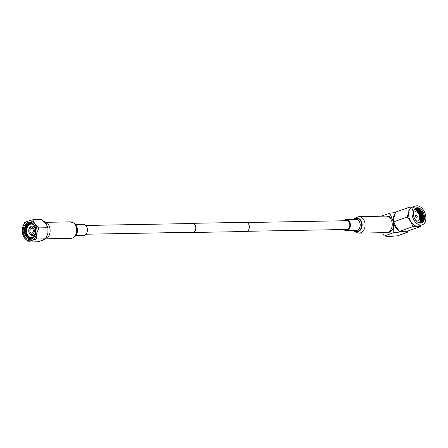 <?xml version="1.0" encoding="UTF-8"?>
<svg xmlns="http://www.w3.org/2000/svg" width="448" height="448" viewBox="0 0 448 448"><rect width="100%" height="100%" fill="white"/><g stroke="black" fill="none" stroke-linecap="round" stroke-linejoin="round"><path stroke-width="0.67" d="M85.747 225.462L192.45 223.518A4.385 3.254 89 0 1 195.748 227.304A4.385 3.254 89 0 1 193.396 232.137A4.385 3.254 89 0 1 192.606 232.282L85.904 234.226M191.458 223.535A4.581 3.399 89 0 1 191.621 223.468A4.581 3.399 89 0 1 192.444 223.317L245.879 222.342A4.581 3.399 89 0 1 249.323 226.302A4.581 3.399 89 0 1 246.87 231.358A4.581 3.399 89 0 1 246.042 231.51L192.612 232.484A4.581 3.399 89 0 1 191.615 232.299M192.444 223.317A4.581 3.399 89 0 1 195.894 227.276A4.581 3.399 89 0 1 193.435 232.327A4.581 3.399 89 0 1 192.612 232.484M75.813 235.603L83.367 235.469A5.578 4.138 -91 0 0 84.37 235.284A5.578 4.138 -91 0 0 87.36 229.13A5.578 4.138 -91 0 0 83.166 224.308L75.611 224.448M344.781 220.746A4.782 3.55 89 0 1 346.192 220.321A4.782 3.55 89 0 1 346.713 220.36A4.782 3.55 89 0 1 349.821 225.389A4.782 3.55 89 0 1 346.366 229.886A4.782 3.55 89 0 1 345.845 229.841A4.782 3.55 89 0 1 344.938 229.51M386.882 216.199A8.249 6.121 89 0 1 392.246 224.868A8.249 6.121 89 0 1 386.282 232.624L359.122 233.117A8.249 6.121 89 0 0 365.086 225.366A8.249 6.121 89 0 0 359.716 216.692A8.249 6.121 89 0 0 358.82 216.619L385.986 216.126A8.249 6.121 89 0 1 386.882 216.199M343.638 220.763A5.578 4.138 89 0 1 346.175 219.52A5.578 4.138 89 0 1 346.78 219.57A5.578 4.138 89 0 1 350.414 225.434A5.578 4.138 89 0 1 346.377 230.681A5.578 4.138 89 0 1 345.772 230.63A5.578 4.138 89 0 1 343.795 229.533M41.513 240.699L48.552 236.538A9.066 6.726 -91 0 0 49.89 228.29A9.066 6.726 -91 0 0 48.334 224.51L43.366 220.87M30.845 227.192A3.763 2.794 -91 0 0 28.902 231.795A3.763 2.794 -91 0 0 32.34 234.466A3.763 2.794 -91 0 0 34.283 229.863A3.763 2.794 -91 0 0 30.845 227.192M35.605 232.064A4.71 3.494 89 0 1 33.158 235.368A4.71 3.494 89 0 1 32.306 235.525A4.71 3.494 89 0 1 28.767 231.459A4.71 3.494 89 0 1 31.287 226.268A4.71 3.494 89 0 1 32.138 226.111A4.71 3.494 89 0 1 35.554 229.449M32.06 233.106A2.352 1.747 -91 0 0 33.32 230.507A2.352 1.747 -91 0 0 31.55 228.474A2.352 1.747 -91 0 0 31.125 228.553A2.352 1.747 -91 0 0 29.865 231.151A2.352 1.747 -91 0 0 31.634 233.184A2.352 1.747 -91 0 0 32.06 233.106M32.945 224.353A6.748 5.006 -91 0 0 31.472 224.084A6.748 5.006 -91 0 0 30.251 224.308A6.748 5.006 -91 0 0 26.639 231.75A6.748 5.006 -91 0 0 31.713 237.574A6.748 5.006 -91 0 0 32.934 237.35A6.748 5.006 -91 0 0 33.18 237.25M32.206 223.826A7.062 5.242 -91 0 0 31.466 223.77A7.062 5.242 -91 0 0 30.19 224.006A7.062 5.242 -91 0 0 26.41 231.79A7.062 5.242 -91 0 0 31.718 237.888A7.062 5.242 -91 0 0 32.458 237.804M31.483 238.291A7.689 5.706 -91 0 0 35.454 228.883A7.689 5.706 -91 0 0 28.431 223.429A7.689 5.706 -91 0 0 24.461 232.831A7.689 5.706 -91 0 0 31.483 238.291M30.184 223.182A7.689 5.706 -91 0 0 29.159 223.418A7.689 5.706 -91 0 0 25.021 231.65A7.689 5.706 -91 0 0 30.464 238.521M30.548 223.222A7.689 5.706 -91 0 0 29.893 223.401A7.689 5.706 -91 0 0 25.732 231.392A7.689 5.706 -91 0 0 30.828 238.47M30.912 223.294A7.689 5.706 -91 0 0 30.621 223.39A7.689 5.706 -91 0 0 27.188 226.934M31.304 239.204A8.63 6.401 -91 0 0 35.762 228.654A8.63 6.401 -91 0 0 27.882 222.527A8.63 6.401 -91 0 0 23.425 233.083A8.63 6.401 -91 0 0 31.304 239.204M22.4 233.8L24.41 237.894L28.493 241.954L31.573 240.498L36.719 239.002L36.753 233.464L38.853 227.892L34.776 223.838L32.766 219.738L27.619 221.234L24.539 222.695L22.434 228.267L22.4 233.8M32.766 219.738L41.854 219.576L45.931 223.63L47.947 227.73L47.908 233.262L45.808 238.834L42.728 240.29L37.582 241.786L28.493 241.954M47.947 227.73L38.853 227.892M45.808 238.834L36.719 239.002M36.753 233.464A9.962 7.392 89 0 1 31.573 240.498A9.962 7.392 89 0 1 24.41 237.894A9.962 7.392 89 0 1 22.434 228.267A9.962 7.392 -91 0 1 27.619 221.234A9.962 7.392 89 0 1 34.776 223.838A9.962 7.392 89 0 1 36.753 233.464M31.646 223.541A7.689 5.706 -91 0 0 31.203 223.782M31.461 237.888A7.689 5.706 -91 0 0 31.914 238.112M31.282 223.401A7.689 5.706 -91 0 0 30.122 224.028M30.374 237.675A7.689 5.706 -91 0 0 31.55 238.263M27.334 234.881A7.689 5.706 -91 0 0 31.186 238.381M415.587 216.35A1.198 0.778 70.3 0 0 416.791 217.459A1.198 0.778 70.3 0 0 417.189 216.322A1.198 0.778 70.3 0 0 415.985 215.208A1.198 0.778 70.3 0 0 415.587 216.35M415.951 220.584A4.782 3.108 70.3 0 0 418.001 220.836A4.782 3.108 70.3 0 0 419.591 216.278A4.782 3.108 70.3 0 0 414.77 211.831A4.782 3.108 70.3 0 0 413.347 213.338M414.271 209.597A7.375 4.794 -109.7 0 1 420.291 216.619A7.375 4.794 -109.7 0 1 419.037 222.88M414.4 209.401A7.375 4.794 -109.7 0 1 420.79 216.44A7.375 4.794 -109.7 0 1 419.261 222.947M414.624 209.238A7.375 4.794 -109.7 0 1 421.282 216.261A7.375 4.794 -109.7 0 1 419.535 222.93M414.848 209.098A7.375 4.794 -109.7 0 1 421.775 216.087A7.375 4.794 -109.7 0 1 419.804 222.897M415.083 208.981A7.375 4.794 -109.7 0 1 422.268 215.908A7.375 4.794 -109.7 0 1 420.062 222.841M414.383 209.418A7.375 4.794 -109.7 0 1 422.761 215.729A7.375 4.794 -109.7 0 1 419.238 222.947M415.811 208.107A7.969 5.186 -109.7 0 1 423.41 215.634A7.969 5.186 -109.7 0 1 421.176 223.054M424.262 215.326A7.969 5.186 -109.7 0 1 421.613 222.93A7.969 5.186 -109.7 0 1 413.577 215.522A7.969 5.186 -109.7 0 1 416.226 207.922A7.969 5.186 -109.7 0 1 424.262 215.326M382.519 232.691L384.255 236.018L393.803 232.59L393.529 222.242A8.215 6.098 -91 0 0 386.842 216.194M425.6 215.303A9.962 6.479 70.3 0 0 415.554 206.046A9.962 6.479 70.3 0 0 412.244 215.544A9.962 6.479 70.3 0 0 422.285 224.801A9.962 6.479 70.3 0 0 425.6 215.303M415.554 206.046L412.166 207.262A9.962 6.479 70.3 0 0 408.761 211.932A9.962 6.479 70.3 0 0 408.85 216.765A9.962 6.479 70.3 0 0 410.738 221.564L413.017 226.57L417.508 226.274A9.962 6.479 70.3 0 0 418.897 226.022L422.285 224.801M393.77 221.827L394.072 217.202L395.651 212.128L409.063 207.312L408.761 211.932L407.182 217.011L410.738 221.564A9.962 6.479 70.3 0 0 417.508 226.274L420.728 226.43L407.316 231.246L399.605 231.386L396.049 226.834L393.77 221.827L407.182 217.011M407.4 231.213L407.305 232.344L397.762 235.771L389.284 236.51L384.255 236.018M387.139 232.529A8.215 6.098 -91 0 0 393.529 222.242L389.81 213.125L395.489 212.531M381.198 216.216L389.81 213.125M393.803 232.59L402.276 231.851L407.305 232.344M399.23 230.983A10.074 6.546 70.3 0 1 393.529 222.242A10.074 6.546 -109.7 0 1 394.951 213.993M400.198 231.454A10.074 6.546 70.3 0 0 402.276 231.851A10.074 6.546 70.3 0 0 403.911 231.504M412.804 207.032L409.063 207.312M413.017 226.57L399.605 231.386M70.42 221.872L74.474 223.3C75.219 223.356 76.182 225.075 77.37 228.463C77.918 233.016 76.35 236.197 72.654 238.011L70.722 238.37A8.249 6.121 -91 0 0 72.206 238.095A8.249 6.121 -91 0 0 76.625 228.995A8.249 6.121 -91 0 0 70.42 221.872L46.262 222.309M77.302 232.232A5.578 4.138 -91 0 0 77.218 227.763M354.234 219.374A6.754 5.012 89 0 1 357.767 218.21A6.754 5.012 89 0 1 362.13 225.803A6.754 5.012 89 0 1 356.546 231.594A6.754 5.012 89 0 1 354.441 230.535M354.665 219.369A6.328 4.698 89 0 1 357.554 218.635A6.328 4.698 89 0 1 361.642 225.747A6.328 4.698 89 0 1 356.406 231.179A6.328 4.698 89 0 1 354.866 230.524M346.175 219.52L355.975 219.346A5.578 4.138 89 0 1 356.58 219.391A5.578 4.138 89 0 1 360.209 225.26A5.578 4.138 89 0 1 356.177 230.502L346.377 230.681M347.777 229.46L247.033 231.291M347.614 220.69L246.87 222.527M70.722 238.37L46.564 238.806M353.931 230.541L354.967 231.61L357.946 233.022L359.122 233.117M353.73 219.386L354.788 218.226L358.82 216.619M32.306 235.525L34.552 235.486M31.718 237.888L32.34 237.877M31.466 223.77L32.082 223.759M32.138 226.111L34.384 226.072M414.77 211.831L413.403 212.324M418.001 220.836L416.634 221.329"/></g></svg>
